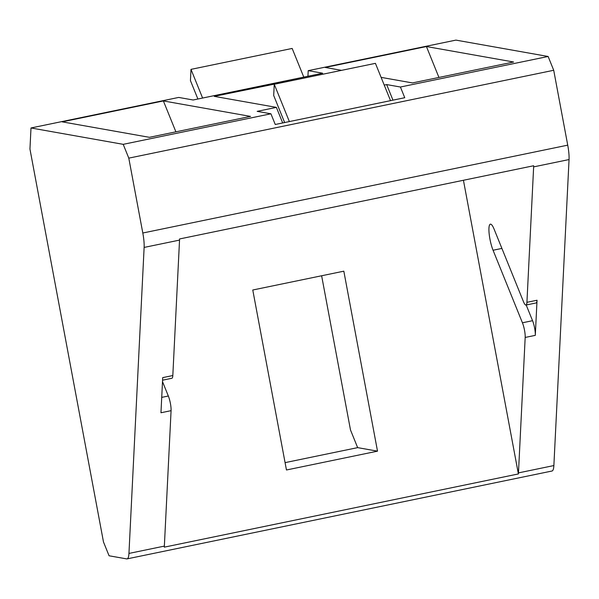 <?xml version="1.0" encoding="UTF-8"?>
<svg xmlns="http://www.w3.org/2000/svg" width="599" height="599" viewBox="0 0 599 599"><rect width="100%" height="100%" fill="white"/><g stroke="black" fill="none" stroke-linecap="round" stroke-linejoin="round"><path stroke-width="0.9" d="M526.199 305.003L532.556 320.697A10.587 2.306 78.3 0 1 535.296 335.358L525.181 337.447A10.587 2.306 -101.7 0 0 522.433 322.786L493.059 250.247A15.881 3.459 78.3 0 1 489.158 233.775A15.881 3.459 78.3 0 1 490.364 224.161A15.881 3.459 78.3 0 1 494.108 229.17L523.481 301.709A10.587 2.306 -101.7 0 0 525.974 305.048A10.587 2.306 -101.7 0 0 526.925 302.323L533.642 166.881L569.05 159.559A21.167 4.605 -101.7 0 0 567.732 145.153L553.716 70.278L548.13 56.478L455.921 40.111L308.208 70.652L322.659 73.213L193.155 99.996L178.704 97.427L30.998 127.969L29.95 149.046L103.485 541.975L109.07 555.775L126.644 558.889A21.167 4.605 -101.7 0 0 127.048 558.889A21.167 4.605 -101.7 0 0 128.95 553.431L144.127 247.424A21.167 4.605 -101.7 0 0 142.809 233.011L128.792 158.136L553.716 70.278M162.501 381.615L168.334 396.006A10.587 2.306 78.3 0 1 171.074 410.667L160.959 412.756L162.703 377.632L172.819 375.543A10.587 2.306 78.3 0 1 171.868 378.269L162.576 380.193M535.296 335.358L537.041 300.234A10.587 2.306 78.3 0 1 536.09 302.959L525.974 305.048M172.819 375.543L179.535 240.102A21.167 4.605 -101.7 0 0 179.573 238.956L533.679 165.743A21.167 4.605 78.3 0 1 533.642 166.881M463.431 180.269L518.39 473.936L164.283 547.157A21.167 4.605 -101.7 0 0 164.358 546.108L171.074 410.667M525.181 337.447L518.464 472.888A21.167 4.605 78.3 0 1 518.39 473.936M341.542 70.345L325.257 67.455L426.428 46.535L438.94 77.443M426.428 46.535L513.59 62.004L412.419 82.924L381.106 77.368M163.377 100.932L250.539 116.401L149.368 137.321L62.206 121.852L163.377 100.932L175.896 131.832M289.362 121.567L274.252 84.264L273.698 95.503L284.645 122.54M274.252 84.264L375.423 63.344L390.533 100.647M202.604 98.041L190.991 69.364L190.437 80.603L197.895 99.015M303.783 77.121L292.162 48.444L190.991 69.364M384.229 85.08L386.654 84.579L400.417 87.02L404.752 97.712L275.248 124.487L270.92 113.795L257.158 111.354L276.379 107.378L282.683 122.945M386.654 84.579L392.959 100.145M307.931 76.26L308.208 70.652M321.633 275.765L350.497 429.985L357.648 447.633L285.079 462.638M357.648 447.633L377.512 451.159L286.457 469.99L252.771 290.006L343.826 271.175L377.512 451.159M276.379 107.378L214.27 96.357L306.134 77.668M127.048 558.889L551.971 471.024A21.167 4.605 -101.7 0 0 553.873 465.565L569.05 159.559M128.792 158.136L123.207 144.337L30.998 127.969M123.207 144.337L270.92 113.795M400.417 87.02L548.13 56.478M522.433 322.786L532.556 320.697M161.723 397.377L168.334 396.006M493.059 250.247L501.902 248.42M537.041 300.234L526.925 302.323M144.127 247.424L179.535 240.102M128.95 553.431L164.358 546.108M518.464 472.888L553.873 465.565M142.809 233.011L567.732 145.153"/></g></svg>
